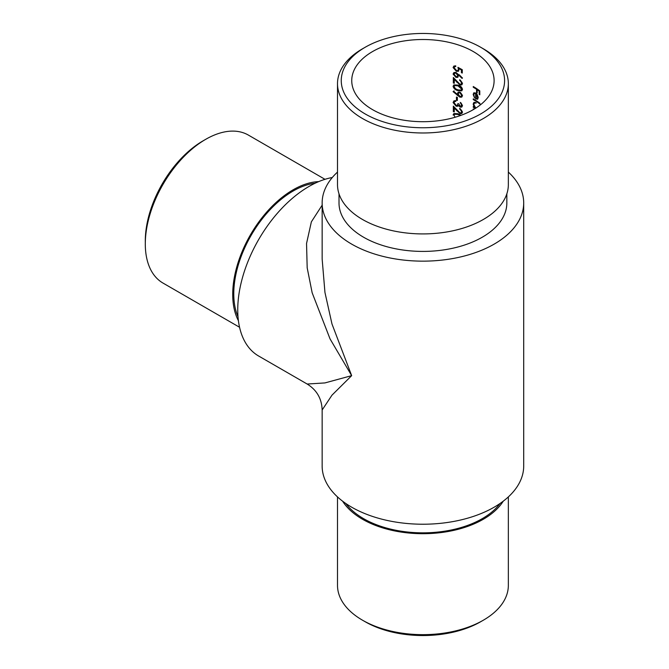 <?xml version="1.0" encoding="UTF-8"?>
<svg xmlns="http://www.w3.org/2000/svg" width="669" height="669" viewBox="0 0 669 669"><rect width="100%" height="100%" fill="white"/><g stroke="black" fill="none" stroke-linecap="round" stroke-linejoin="round"><path stroke-width="1" d="M372.591 109.666A71.182 41.093 0 0 0 450.17 118.572A71.182 41.093 0 0 0 494.107 80.606A71.182 41.093 0 0 0 422.925 39.504A71.182 41.093 0 0 0 351.743 80.606A71.182 41.093 0 0 0 372.591 109.666M453.331 106.128L459.896 112.835L461.092 112.793L461.643 111.715L459.645 108.395L462.505 112.083L461.819 113.529L459.963 113.588L454.301 108.127L454.301 111.899A71.182 41.093 0 0 0 453.331 111.631L453.331 106.128M460.289 106.438L461.643 105.309L460.322 102.407L462.505 105.627L461.777 107.107L460.289 107.165L458.482 105.602L457.721 106.229L456.107 106.204L453.08 102.533L453.942 100.86L455.848 100.626L455.848 101.354L454.569 101.604L454.059 102.817L456.024 105.451L457.262 105.351L457.947 103.57A71.182 41.093 180 0 1 458.859 103.871L460.289 106.438L461.66 106.095M460.289 107.165L460.832 106.848L459.034 105.284L458.198 105.953M457.37 97.365L457.37 100.475A71.182 41.093 0 0 0 456.442 100.183L456.442 97.072A71.182 41.093 180 0 1 457.37 97.365M459.887 92.079L462.505 95.625L461.761 97.122L459.879 97.164L453.08 91.636L453.557 91.185L457.32 94.555L458.056 92.146L459.887 92.079M453.331 77.487L459.896 84.202L461.092 84.152L461.643 83.073L459.645 79.753L462.505 83.441L461.819 84.896L459.963 84.946L454.301 79.494L454.301 83.257A71.182 41.093 0 0 0 453.331 82.989L453.331 77.487M455.957 77.412L453.08 74.067L453.908 72.553L455.94 72.428L462.505 77.997L462.053 78.382L458.549 74.995L457.855 77.32L455.957 77.412L456.509 77.094L453.649 73.741L453.08 74.067M473.585 109.473L473.259 108.938A71.182 41.093 180 0 1 473.878 109.298M475.249 108.47A71.182 41.093 0 0 0 473.259 107.274L473.259 106.547A71.182 41.093 180 0 1 474.137 107.065L473.167 104.08L473.953 102.349L475.768 102.574M476.562 92.506L476.562 89.286A71.182 41.093 0 0 0 473.259 87.246L473.259 86.527A71.182 41.093 180 0 1 479.782 90.85L479.782 94.797A71.182 41.093 0 0 0 479.155 94.329L479.155 91.109A71.182 41.093 0 0 0 477.223 89.738L477.223 92.949A71.182 41.093 0 0 0 476.562 92.506L477.089 92.197A71.934 41.528 180 0 1 477.223 92.289M477.766 99.129L475.626 98.953L475.626 93.668L474.321 93.484L473.794 94.697L474.564 97.983L473.167 94.429L473.828 92.782L475.743 93.008L477.34 94.747L478.201 97.666L477.549 99.296M479.932 103.319L479.932 104.046A71.182 41.093 0 0 0 473.259 99.597L473.259 98.87A71.182 41.093 180 0 1 479.932 103.319A71.934 41.528 180 0 0 473.786 99.288L473.259 99.597M456.409 70.605L457.805 70.554L458.407 69.283L457.947 67.352L462.287 69.718L462.287 73.038A71.182 41.093 0 0 0 461.418 72.712L461.418 69.961L459.143 68.715L458.541 71.257L456.375 71.315L453.08 67.544L453.891 66.047L455.731 65.83L455.731 66.557L454.686 66.699L454.059 67.853L456.409 70.605M457.939 85.097C460.397 85.665 461.919 87.104 462.505 89.42L461.769 90.859L457.939 90.591C455.405 90.031 453.783 88.617 453.08 86.351L453.9 84.896L457.939 85.097M455.146 117.251L453.649 114.667L453.08 114.993L453.9 113.538L457.939 113.73L460.949 115.235M332.292 177.519A100.776 58.186 120 0 0 309.011 186.442A100.776 58.186 120 0 0 237.746 309.872A100.776 58.186 120 0 0 258.619 356.008L307.163 384.031L324.917 382.927L351.66 375.644L331.983 395.162L322.149 409.988L322.149 466.034A100.776 58.186 0 0 0 351.66 507.177A100.776 58.186 0 0 0 461.493 519.796A100.776 58.186 0 0 0 523.702 466.034L523.702 202.966A100.776 58.186 0 0 0 508.348 172.084M337.502 172.084A100.776 58.186 0 0 0 322.149 202.966A100.776 58.186 0 0 0 351.66 244.11A100.776 58.186 0 0 0 461.493 256.72A100.776 58.186 0 0 0 523.702 202.966M339.007 193.809L339.007 202.966A83.918 48.452 0 0 0 363.585 237.227A83.918 48.452 0 0 0 455.037 247.722A83.918 48.452 0 0 0 506.843 202.966L506.843 193.809M322.149 202.966L322.149 259.012L324.95 292.445L331.983 323.988L351.66 375.644L330.043 338.89L312.164 292.805L307.18 267.826L306.544 243.483L311.361 221.857L322.149 205.182M365.174 113.947A81.677 47.156 0 0 0 480.676 113.947A81.677 47.156 0 0 0 480.676 47.265A81.677 47.156 0 0 0 365.174 47.265A81.677 47.156 0 0 0 365.174 113.947M337.502 83.658L337.502 184.611A85.423 49.314 0 0 0 362.523 219.482A85.423 49.314 0 0 0 455.614 230.169A85.423 49.314 0 0 0 508.348 184.611L508.348 83.658A85.423 49.314 180 0 1 455.614 129.226A85.423 49.314 180 0 1 362.523 118.538A85.423 49.314 180 0 1 337.502 83.658A85.423 49.314 180 0 1 362.523 48.787L365.174 47.265M480.676 47.265L483.327 48.787A85.423 49.314 180 0 1 508.348 83.658M345.798 503.489A83.918 48.452 0 0 0 363.585 518.651A83.918 48.452 0 0 0 500.052 503.489M337.502 496.916L337.502 585.342A85.423 49.314 0 0 0 362.523 620.213L362.523 620.213A85.423 49.314 0 0 0 483.327 620.213A85.423 49.314 0 0 0 508.348 585.342L508.348 496.916M342.612 501.181A85.423 49.314 0 0 0 362.523 519.261A85.423 49.314 0 0 0 503.239 501.181M483.327 620.213L480.676 621.735A81.677 47.156 180 0 1 365.174 621.735L362.523 620.213M238.013 316.797A83.918 48.452 -60 0 1 293.114 191.033A83.918 48.452 -60 0 1 315.141 183.214M145.298 243.959L145.298 240.899A81.677 47.156 -60 0 1 203.042 140.866L205.692 139.336A85.423 49.314 120 0 0 145.298 243.959A85.423 49.314 120 0 0 162.985 283.062L239.561 327.266M238.415 320.71A85.423 49.314 -60 0 1 250.407 234.894A85.423 49.314 -60 0 1 318.728 181.608M324.983 179.317L248.408 135.105A85.423 49.314 120 0 0 205.692 139.336M473.786 86.836L473.259 87.246M473.786 86.945A71.934 41.528 180 0 1 477.089 88.977L476.562 89.286M477.089 88.977L477.089 92.197M479.155 91.109L479.69 90.8A71.934 41.528 180 0 0 477.758 89.429L477.223 89.738M479.69 90.8L479.69 94.02L479.155 94.329M474.321 93.484L475.626 93.668M476.161 93.359L476.161 98.652L475.626 98.953M473.702 94.12L473.167 94.429M478.159 96.997L477.633 97.298L476.219 94.12L476.219 98.611L477.106 98.627L477.633 97.298M476.696 93.852L476.219 94.12M473.702 103.779L473.167 104.08M473.786 106.856L473.259 107.274M473.786 106.973A71.934 41.528 180 0 1 475.751 108.152M474.38 103.143L476.295 102.993L474.38 103.143L473.794 104.473L475.743 108.06M457.805 70.554L458.407 69.283M456.375 71.315L456.935 70.998L453.649 67.218L453.08 67.544M461.418 69.961L461.961 69.643L459.687 68.397L459.143 68.715M461.961 69.643L461.961 72.403L461.418 72.712M461.2 76.692L459.093 74.685L458.549 74.995M454.686 73.23L456.459 72.821L458.265 75.095L457.713 75.413L455.907 73.147L454.686 73.23L454.059 74.368L455.907 76.676L457.103 76.592L457.713 75.413M456.459 72.821L455.907 73.147M458.265 75.095L457.103 76.592M460.197 79.996L462.179 82.764L461.092 84.152M462.179 82.764L461.643 83.073M453.891 78.097L453.891 82.663L453.331 82.989M456.768 82.254L457.32 81.936L454.861 79.168L454.301 79.494M460.506 84.637L459.963 84.946M460.197 80.163L459.645 80.481M453.08 86.351L453.649 86.033C454.335 88.283 455.949 89.696 458.491 90.273L457.939 90.591M454.677 85.59L458.499 85.507L462.179 88.801L461.092 90.123L461.643 89.119L457.947 85.824L454.677 85.59L454.059 86.644L455.656 88.852L457.947 89.872L461.092 90.123M462.179 88.801L461.643 89.119M454.117 90.867L453.649 91.31L460.423 96.846L459.879 97.164M457.32 94.555L457.805 93.359L457.253 93.685M453.649 91.31L453.08 91.636M458.173 94.112L459.929 96.453L461.05 96.42L461.643 95.257L459.929 92.824L458.809 92.874L458.173 94.112M458.809 92.874L460.473 92.506L462.179 94.939L461.05 96.42M462.179 94.939L461.643 95.257M460.473 92.506L459.929 92.824M456.994 97.239L456.994 99.865L456.442 100.183M460.866 102.758L462.179 104.991L460.841 106.128M462.179 104.991L461.643 105.309M456.107 106.204L456.659 105.886L453.649 102.206L453.08 102.533M460.866 102.817L460.322 103.126M460.197 108.637L462.179 111.405L461.092 112.793M462.179 111.405L461.643 111.715M453.891 106.731L453.891 111.305L453.331 111.631M456.768 110.895L457.32 110.569L454.861 107.809L454.301 108.127M460.506 113.27L459.963 113.588M460.197 108.804L459.645 109.122M460.314 115.578L457.947 114.458L454.677 114.232L455.238 113.906L458.499 114.14L460.941 115.327M454.677 114.232L454.059 115.285M458.499 85.507L457.947 85.824M457.822 95.04L457.27 95.358M458.499 114.14L457.947 114.458M307.163 384.031C316.772 390.019 321.772 398.674 322.149 409.988L322.149 409.988M477.641 98.318L477.114 98.627M455.246 66.373L454.686 66.699M457.813 105.041L457.262 105.359"/></g></svg>
